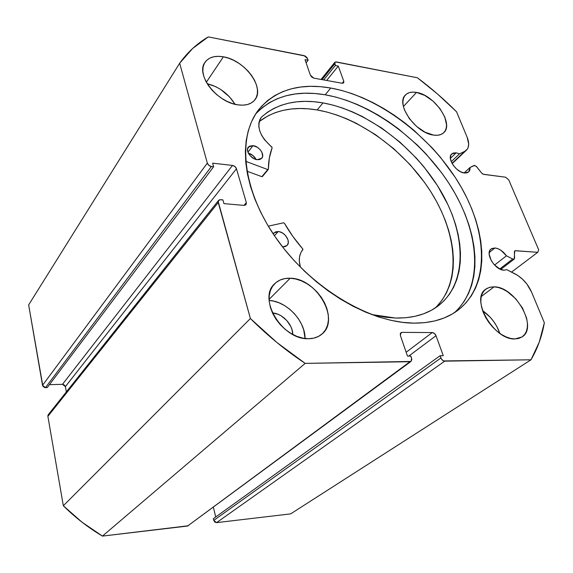<?xml version="1.0" encoding="UTF-8"?>
<svg xmlns="http://www.w3.org/2000/svg" width="573" height="573" viewBox="0 0 573 573"><rect width="100%" height="100%" fill="white"/><g stroke="black" fill="none" stroke-linecap="round" stroke-linejoin="round"><path stroke-width="0.86" d="M474.007 165.49L476.227 166.249L481.599 173.032L483.111 174.221L505.651 177.222L508.745 179.901L538.713 249.864L537.739 252.306L514.984 250.752L514.368 251.812L514.59 258.129L514.06 259.175L512.692 259.017L506.453 255.809L494.556 265.063L506.453 255.809L500.981 250.337L497.887 248.682L494.936 247.973L489.227 252.528L494.936 247.973C499.155 248.532 502.994 251.139 506.453 255.809L512.692 259.017L499.749 268.973L512.692 259.017L514.21 259.082L514.733 250.881L515.428 250.702L514.382 251.511L515.428 250.702L537.739 252.306L538.713 249.864L508.745 179.901L505.651 177.222L483.619 174.364L481.599 173.032L476.679 166.743L474.659 165.411L470.111 167.445L468.678 171.957L464.409 172.996C456.072 172.373 446.517 157.897 451.732 153.901L456.187 152.819L450.364 158.37L456.187 152.819L459.503 153.858L451.223 161.693L459.503 153.858L456.187 152.819L453.042 153.084L450.98 154.839L450.328 157.833L451.195 161.615L453.458 165.604L456.774 169.178L460.62 171.771L464.409 172.996L466.923 172.881L468.814 171.828L469.91 169.959L470.111 167.445L474.007 165.49M188.388 525.756L102.438 536.099L305.173 363.375L409.989 361.713L411.07 361.377L411.622 358.376L410.827 356.077L407.496 356.112L400.398 335.585L400.892 332.734L402.045 332.376L400.24 333.794L402.045 332.376L432.257 332.555C433.919 332.755 435.179 333.801 436.024 335.706L408.735 356.098L436.024 335.706L443.273 355.697L440.093 355.733L440.909 357.982C441.776 359.93 443.044 360.99 444.72 361.162L216.587 522.626L214.839 522.082L213.765 520.399L216.587 522.626L290.64 513.881L530.999 359.794L290.64 513.881L216.587 522.626L444.72 361.162L530.999 359.794C537.546 348.577 542.001 336.229 544.35 322.764L531.615 292.158C527.955 284.015 522.461 277.934 515.141 273.915L506.84 269.697L503.982 270.198C494.972 270.234 484.651 253.123 491.097 248.983L494.936 247.973L491.756 248.553L490.574 249.463L489.729 250.738L489.17 254.204L491.247 260.629L494.27 264.762L500.107 269.145L503.982 270.198L506.84 269.697L517.655 275.369L522.512 279.187L526.838 283.972L531.615 292.158L544.35 322.764L539.257 342.124L530.999 359.794L443.617 360.933L441.554 359.214L440.093 355.733L443.273 355.697L436.024 335.706L434.449 333.486L432.257 332.555L402.045 332.376L400.42 333.307L400.398 335.585L407.496 356.112L410.827 356.077L411.851 359.636L410.97 361.448L305.173 363.375L276.917 342.518L250.394 318.524L218.155 201.331L219.452 199.798L222.89 199.877L223.943 203.623L244.077 205.413L246.039 204.711L246.326 202.613L236.463 168.756L234.944 166.55L232.495 165.432L212.619 163.155L213.629 166.764L211.387 166.514L208.866 165.375L207.333 163.133L179.65 63.238L192.678 48.447L208.264 36.901L305.144 56.004L306.992 57.594L308.102 60.265L305.015 59.671L310.373 75.178L311.741 77.076L313.825 78.136L342.203 83.271L343.693 82.877L343.8 81.287L338.285 66.081L335.327 65.508L334.575 62.958L335.441 61.92L417.416 77.77L437.528 94.015L456.531 111.749L467.131 137.226L468.685 144.031L468.055 147.762L467.231 149.267L464.674 151.394L459.503 153.858L464.674 151.394L452.011 163.348L466.336 150.284C469.158 147.39 469.43 143.042 467.131 137.226L456.531 111.749C444.233 99.437 431.197 88.106 417.416 77.77L336.322 61.927L334.825 62.285L321.066 79.446M330.736 88.027C378.911 96.808 430.867 136.367 459.424 184.119C487.902 231.728 490.244 285.755 457.512 310.559C446.109 318.989 431.612 323.186 414.014 323.143L424.794 322.649L434.828 320.923L444.039 318.001L452.348 313.961L459.689 308.868L466.014 302.809L471.307 295.861L475.533 288.126L478.684 279.696L480.761 270.664L481.778 261.116L481.757 251.16L480.718 240.882L478.691 230.375L475.712 219.724L471.83 209.009L467.081 198.322L461.516 187.736L455.191 177.322L440.458 157.317L432.164 147.863L414.028 130.386L404.309 122.479L394.245 115.216L383.91 108.641L373.367 102.825L362.702 97.804L351.987 93.628L341.307 90.355L330.736 88.027L320.371 86.673L310.301 86.33L300.617 87.032L291.406 88.794L282.776 91.63L274.818 95.548L267.62 100.533L261.281 106.578L255.895 113.655L251.533 121.705L248.281 130.687L246.197 140.528L245.351 151.129L245.767 162.403L247.486 174.228L250.501 186.469L254.82 198.996L260.393 211.659L267.19 224.301L275.126 236.764L284.115 248.883L294.049 260.5L304.807 271.473L316.253 281.658L328.229 290.934L340.591 299.17L353.169 306.297L365.818 312.221L378.373 316.89L390.679 320.278L402.604 322.355L414.014 323.143C370.029 323 311.39 288.19 276.823 239.192C242.1 190.215 236.943 136.51 259.032 109.257C275.993 89.76 299.894 82.684 330.736 88.027L325.178 94.796L330.736 88.027M454.432 312.679C483.82 285.906 479.665 232.975 451.195 186.927C422.616 140.772 372.106 103.097 325.178 94.796C295.94 89.868 272.805 96.221 255.766 113.841M290.203 278.234L269.088 299.385L290.203 278.234L284.888 278.571L280.068 280.032L275.942 282.582L272.669 286.142L270.399 290.583L269.231 295.74L269.217 301.419L270.384 307.4L272.684 313.445L276.043 319.297L280.319 324.719L285.34 329.489L290.898 333.407L296.764 336.315L302.702 338.106L308.46 338.715C282.31 340.133 257.184 298.204 274.832 283.585C278.822 279.803 283.95 278.02 290.203 278.234C316.604 278.041 340.706 319.827 321.79 334.209C318.237 337.175 313.789 338.672 308.46 338.715L313.818 338.127L318.567 336.38L322.52 333.558L325.55 329.783L327.541 325.213L328.444 320.035L328.236 314.448L326.932 308.646L324.59 302.866L321.303 297.294L317.198 292.144L312.421 287.589L307.135 283.8L301.541 280.906L295.826 279.03L290.203 278.234M223.377 56.813L206.337 82.24L223.377 56.813L218.392 56.326L213.829 56.748L209.876 58.095L206.681 60.315L204.389 63.338L203.093 67.048L202.856 71.317L203.694 75.965L205.592 80.822L208.479 85.678L212.239 90.348L216.716 94.631L221.722 98.363L227.066 101.378L232.523 103.563L237.874 104.845C216.766 102.46 195.25 74.282 205.077 62.206C208.844 57.207 214.939 55.409 223.377 56.813C244.7 60 265.299 87.92 254.849 99.867C251.275 104.229 245.616 105.89 237.874 104.845L242.895 105.174L247.407 104.544L251.232 102.997L254.226 100.604L256.296 97.46L257.37 93.7L257.42 89.467L256.453 84.919L254.512 80.234L251.676 75.572L248.052 71.109L243.769 66.998L238.984 63.388L233.863 60.423L228.598 58.202L223.377 56.813M494.105 286.844L481.284 296.499L494.105 286.844L490.23 287.159L486.864 288.448L484.149 290.676L482.187 293.77L481.069 297.609L480.847 302.064L481.542 306.956L483.132 312.099L485.56 317.284L488.74 322.305L492.536 326.954L496.798 331.036L501.354 334.396L506.016 336.888L510.586 338.421L514.898 338.944C493.811 340.247 469.932 298.59 485.84 289.121L489.6 287.317L494.105 286.844C515.22 286.457 538.498 327.491 521.982 336.981L514.898 338.944L518.773 338.435L522.06 336.931L524.639 334.503L526.429 331.258L527.353 327.319L527.404 322.85L526.58 318.022L522.49 308.023L515.729 298.769L507.277 291.578L502.786 289.1L498.345 287.496L494.105 286.844M416.507 92.425L403.421 106.528L416.507 92.425L412.753 92.103L409.444 92.604L406.701 93.908L404.638 95.978L403.349 98.735L402.891 102.094L403.285 105.919L404.524 110.052L409.337 118.625L416.578 126.432L425.102 132.22L433.539 135.092C415.654 133.244 395.227 103.806 405.44 94.989C407.99 92.439 411.679 91.58 416.507 92.425C434.477 94.917 454.282 123.897 443.731 132.692C441.346 134.927 437.944 135.722 433.539 135.092L437.299 135.285L440.558 134.634L443.187 133.172L445.106 130.966L446.231 128.116L446.546 124.728L444.727 116.878L439.964 108.598L432.966 101.077L424.751 95.412L416.507 92.425M213.765 520.399L213.357 518.658L440.093 355.733L213.357 518.658L213.765 520.399L440.909 357.982L213.765 520.399M215.699 516.975L213.4 507.298L215.699 516.975M411.063 361.384L187.543 526.05L409.989 361.713L187.543 526.05L102.438 536.099L82.039 522.204L63.331 505.758L47.888 416.356L47.924 415.404L49.077 414.014M63.46 384.476L62.478 384.318L65.379 386.617L236.463 168.756L65.379 386.617L66.353 391.918L65.379 386.617L64.348 384.963M62.478 384.318L49.457 384.655L62.478 384.318L232.495 165.432L62.478 384.318M218.578 200.385L48.333 414.594L47.888 416.356L218.241 202.505L250.394 318.524L63.331 505.758L47.888 416.356L218.241 202.505L218.578 200.385L220.626 199.669L222.89 199.877L223.943 203.623L244.077 205.413L245.989 204.769L246.326 202.613L243.991 205.406L246.326 202.613L236.463 168.756C235.754 166.929 234.429 165.826 232.495 165.432L212.619 163.155L213.629 166.764L47.244 387.592L45.475 387.642L211.387 166.514L213.629 166.764L47.244 387.592L44.479 387.484L42.882 386.223L28.65 304.915L179.65 63.238L207.333 163.133L42.531 385.314L28.65 304.915L179.65 63.238C187.493 52.308 197.033 43.534 208.264 36.901L304.098 55.631L307.508 58.561L308.102 60.265L306.111 62.851L308.102 60.265L305.015 59.671L310.373 75.178L313.825 78.136L342.203 83.271L343.671 82.906L343.8 81.287L342.153 83.264L343.8 81.287L338.285 66.081L326.646 80.456L338.285 66.081L335.327 65.508L323.709 79.926L335.327 65.508L334.825 62.285M272.447 312.944C282.296 313.345 292.918 324.59 292.753 334.453L291.994 329.604L290.747 326.381L286.708 320.422L281.121 315.823L277.998 314.262L272.447 312.944M499.806 333.357L496.698 326.223L493.718 321.532L490.18 317.198L482.609 310.673C490.803 316.432 496.533 323.989 499.806 333.357M235.002 104.265L229.658 97.023L220.841 89.567L215.842 86.738L207.175 83.687C219.13 86.817 228.405 93.678 235.002 104.265M305.058 338.5L303.669 329.69L301.455 324.046L298.318 318.631L294.364 313.639L289.737 309.241L284.609 305.602L279.158 302.852L273.579 301.09L269.138 300.453C286.593 301.14 305.366 321.002 305.058 338.5M511.553 272.089L537.739 252.306L511.553 272.089M322.033 79.618L334.718 63.832L322.033 79.618M432.257 332.555L406.157 352.252L432.257 332.555M207.333 163.133L42.531 385.314L45.475 387.642L211.387 166.514C209.389 166.113 208.035 164.988 207.333 163.133M458.944 308.181L464.259 301.24L468.513 293.519L471.701 285.11L473.828 276.1L474.895 266.588L474.931 256.668L473.95 246.433L471.987 235.969L469.079 225.368L465.262 214.703L460.585 204.074L455.091 193.538L448.831 183.188L441.862 173.089L426.018 153.929L417.251 144.998L398.364 128.76L388.365 121.562L378.087 115.066L367.608 109.314L356.993 104.365L346.336 100.268L335.699 97.059L325.178 94.796L314.849 93.506L304.822 93.22L295.167 93.972L285.984 95.784L277.375 98.663L269.432 102.61L262.241 107.624L255.909 113.69M63.331 505.758C75.249 517.569 88.285 527.683 102.438 536.099L305.173 363.375C285.762 350.504 267.505 335.556 250.394 318.524L63.331 505.758M464.109 172.953L470.111 167.445L464.109 172.953M283.556 222.804L284.416 223.277L292.846 236.391L302.895 249.148L300.746 252.937L299.543 256.84L299.321 261.259L300.46 267.219C298.34 259.92 299.149 254.09 302.873 249.728L302.752 248.94C295.654 240.76 289.544 232.208 284.416 223.277L283.556 222.804L268.293 226.163L283.556 222.804M282.725 246.913L285.447 246.54L287.395 245.051L288.283 242.68L287.983 239.793L285.469 235.446L282.783 233.175L279.739 231.814L278.227 231.542L274.41 235.718L278.227 231.542L275.506 231.886L273.178 233.884L273.83 232.989L278.227 231.542C284.91 231.793 291.199 241.763 286.994 245.523L282.725 246.913M257.184 159.688C251.046 159.151 245.058 150.577 248.345 147.082L253.065 145.621L247.916 152.196L253.065 145.621L249.319 146.237L247.515 149.016L247.729 151.637L250.122 155.734L254.204 158.778L257.184 159.688L259.841 159.509L261.761 158.291L262.67 156.221L261.882 152.225L260.049 149.56L257.47 147.354L253.065 145.621C259.218 146.215 265.141 154.774 261.789 158.263L257.184 159.688M395.542 318.044L371.612 314.527L385.729 317.27L395.542 318.044L405.541 317.757L414.895 316.339L423.526 313.839L431.354 310.294L438.331 305.789L444.39 300.374L449.511 294.135L453.666 287.159L456.839 279.517L459.023 271.301L460.234 262.606L460.477 253.502L459.768 244.084L458.135 234.443L455.621 224.645L452.24 214.775L448.05 204.919L437.4 185.516L424.034 167.008L416.471 158.255L399.861 142.061L381.661 128.015L362.408 116.555L352.553 111.914L342.647 108.068L332.77 105.052L322.986 102.911C367.064 110.84 414.487 146.795 440.336 190.315C466.135 233.727 467.847 282.804 438.309 305.803C427.193 314.262 412.94 318.344 395.542 318.044M437.12 306.068L442.263 299.837L446.439 292.867L449.647 285.247L451.875 277.06L453.128 268.386L453.415 259.325L452.77 249.943L451.195 240.345L448.738 230.59L445.429 220.777L441.303 210.971L436.411 201.252L430.789 191.69L424.486 182.35L410.067 164.616L393.587 148.565L375.516 134.655L356.377 123.331L346.579 118.761L336.731 114.987L326.897 112.036L317.163 109.952L322.986 102.911L317.163 109.952C294.006 106.077 274.668 109.944 259.154 121.562L268.4 115.631L275.498 112.573L283.105 110.374L291.141 109.02L299.543 108.512L308.238 108.827L317.163 109.952C359.966 117.422 405.913 151.458 431.827 193.359C457.648 235.166 461.251 283.141 435.086 308.073M246.92 171.169L261.861 176.677L267.756 169.558L245.674 161.314L267.756 169.558L261.861 176.677L246.92 171.169M268.286 169.486L268.357 169.257C268.429 161.35 269.69 154.187 272.146 147.777L271.817 147.046C259.727 136.302 256.16 126.468 261.123 117.558L261.653 116.942C277.425 103.255 297.874 98.585 322.986 102.911L314.025 101.729L305.294 101.357L296.864 101.822L288.799 103.133L281.171 105.296L274.059 108.318L267.519 112.201L261.632 116.928L259.805 119.7L258.86 123.073L258.86 126.919L259.813 131.081L261.682 135.364L264.389 139.576L272.168 147.605L269.353 157.955L268.314 169.443L262.42 176.563M256.11 159.473L253.08 155.634L248.31 153.098C251.783 154.13 254.383 156.257 256.11 159.473M281.121 245.043L278.385 241.362L281.121 245.043M261.653 116.942L260.421 118.547L261.653 116.942M274.345 284.079L274.832 283.585M204.783 62.658L205.077 62.206M259.032 109.257L257.621 111.126M452.176 163.634L466.336 150.284M500.745 269.425L514.196 259.089"/></g></svg>
